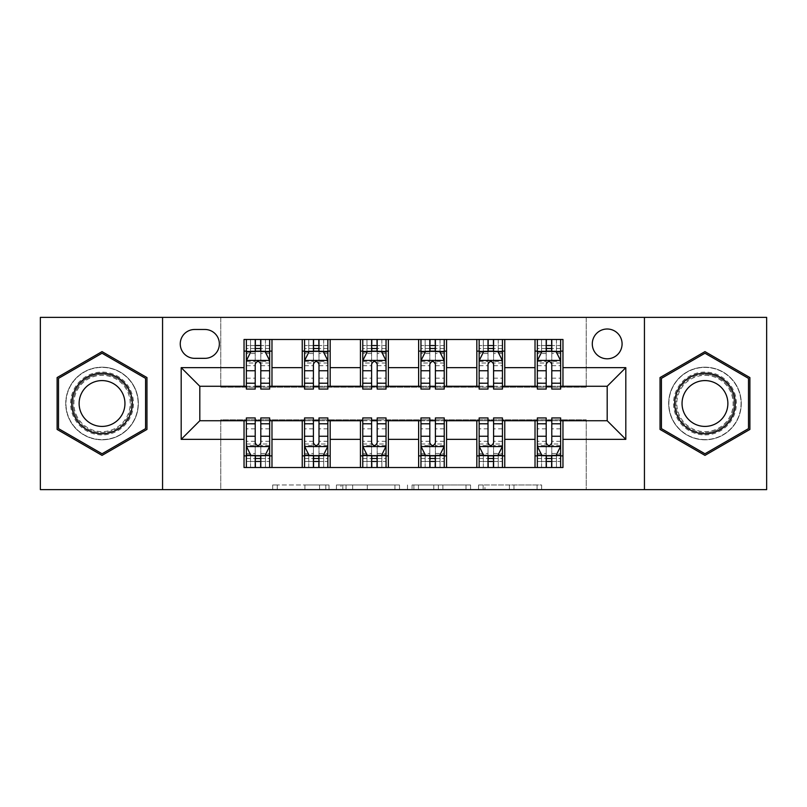 <?xml version="1.0" encoding="UTF-8"?>
<svg xmlns="http://www.w3.org/2000/svg" width="807" height="807" viewBox="0 0 807 807"><rect width="100%" height="100%" fill="white"/><g stroke="black" fill="none" stroke-linecap="round" stroke-linejoin="round"><path stroke-width="0.61" stroke-dasharray="4.04 3.03" d="M329.014 489.627L277.255 489.627L329.014 489.627L329.014 484.977L304.905 484.977L304.905 489.627L304.905 484.977L329.014 484.977L329.014 489.627L329.014 484.977L304.905 484.977L304.905 489.627L304.905 484.977L329.014 484.977L277.255 484.977L329.014 484.977M704.965 367.185A36.315 36.315 0 0 0 668.65 403.5A36.315 36.315 0 0 0 704.965 439.815A36.315 36.315 0 0 0 741.28 403.5A36.315 36.315 0 0 0 704.965 367.185A36.315 36.315 0 0 0 668.65 403.5A36.315 36.315 0 0 0 704.965 439.815A36.315 36.315 0 0 0 741.28 403.5A36.315 36.315 0 0 0 704.965 367.185M607.187 329.004A14.899 14.899 0 0 0 592.288 343.903A14.899 14.899 0 0 0 607.187 358.802A14.899 14.899 0 0 0 622.086 343.903A14.899 14.899 0 0 0 607.187 329.004M102.035 439.815A36.315 36.315 0 0 1 65.72 403.5A36.315 36.315 0 0 1 102.035 367.185A36.315 36.315 0 0 0 65.72 403.5A36.315 36.315 0 0 0 102.035 439.815A36.315 36.315 0 0 0 138.35 403.5A36.315 36.315 0 0 0 102.035 367.185A36.315 36.315 0 0 1 138.35 403.5A36.315 36.315 0 0 1 102.035 439.815M537.058 489.627L483.131 489.627L537.058 489.627L537.058 484.977L513.978 484.977L541.628 484.977L541.628 489.627L541.628 484.977L483.131 484.977L541.628 484.977L541.628 489.627L541.628 484.977L537.058 484.977L537.058 489.627M509.409 489.627L484.957 489.627L509.409 489.627L509.409 484.977L513.978 484.977L509.409 484.977L509.409 489.627L509.409 484.977L484.957 484.977L484.957 489.627L484.957 484.977L509.409 484.977L509.409 489.627M478.561 489.627L483.131 489.627L478.561 489.627L478.561 484.977L483.131 484.977L478.561 484.977L478.561 489.627M272.685 489.627L277.255 489.627L272.685 489.627L272.685 484.977L277.255 484.977L272.685 484.977L272.685 489.627M40.35 489.627L220.765 489.627L220.765 419.791L586.235 419.791L586.235 489.627L220.765 489.627L220.765 419.791L586.235 419.791L586.235 489.627L766.65 489.627L766.65 317.373L586.235 317.373L586.235 387.209L220.765 387.209L220.765 317.373L586.235 317.373L586.235 387.209L220.765 387.209L220.765 317.373L40.35 317.373L40.35 489.627M399.505 489.627L394.936 489.627L399.505 489.627L399.505 484.977L399.505 489.627M341.008 489.627L394.936 489.627L336.438 489.627L341.008 489.627L341.008 484.977L399.505 484.977L336.438 484.977L336.438 489.627L336.438 484.977L341.008 484.977L341.008 489.627M412.064 489.627L470.562 489.627L407.495 489.627L412.064 489.627L412.064 484.977L470.562 484.977L470.562 489.627L470.562 484.977L442.912 484.977L442.912 489.627M244.037 455.874L271.979 455.874L271.979 467.515L244.037 467.515L244.037 420.729M302.242 467.515L302.242 455.874L330.174 455.874L330.174 467.515L271.979 467.515M360.436 467.515L360.436 455.874L388.369 455.874L388.369 467.515L330.174 467.515M418.631 467.515L418.631 455.874L446.564 455.874L446.564 467.515L388.369 467.515M476.826 467.515L476.826 455.874L504.758 455.874L504.758 467.515L446.564 467.515M535.021 467.515L535.021 455.874L562.963 455.874L562.963 467.515L504.758 467.515M244.037 339.485L271.979 339.485L271.979 351.126L244.037 351.126L244.037 339.485M302.242 339.485L330.174 339.485L330.174 351.126L302.242 351.126L302.242 339.485L271.979 339.485M360.436 339.485L388.369 339.485L388.369 351.126L360.436 351.126L360.436 339.485L330.174 339.485M418.631 339.485L446.564 339.485L446.564 351.126L418.631 351.126L418.631 339.485L388.369 339.485M476.826 339.485L504.758 339.485L504.758 351.126L476.826 351.126L476.826 339.485L446.564 339.485M535.021 339.485L562.963 339.485L562.963 351.126L535.021 351.126L535.021 339.485L504.758 339.485M199.813 386.271L199.813 420.729L607.187 420.729L607.187 386.271L199.813 386.271M537.351 386.271L546.198 386.271M551.786 386.271L560.633 386.271M479.156 386.271L488.003 386.271M493.591 386.271L502.438 386.271M420.961 386.271L429.808 386.271M435.397 386.271L444.233 386.271M362.767 386.271L371.603 386.271M377.192 386.271L386.039 386.271M304.562 386.271L313.409 386.271M318.997 386.271L327.844 386.271M246.367 386.271L255.214 386.271M260.802 386.271L269.649 386.271M246.367 420.729L255.214 420.729M260.802 420.729L269.649 420.729M304.562 420.729L313.409 420.729M318.997 420.729L327.844 420.729M362.767 420.729L371.603 420.729M377.192 420.729L386.039 420.729M420.961 420.729L429.808 420.729M435.397 420.729L444.233 420.729M479.156 420.729L488.003 420.729M493.591 420.729L502.438 420.729M537.351 420.729L546.198 420.729M551.786 420.729L560.633 420.729M244.037 386.271L244.037 351.126M271.979 386.271L271.979 351.126M260.802 351.126L255.214 351.126M271.979 455.874L271.979 420.729M246.367 417.935L246.367 461.463L246.367 455.874L255.214 455.874M260.802 455.874L269.649 455.874L269.649 467.515L246.367 467.515L269.649 467.515M302.242 386.271L302.242 351.126M330.174 386.271L330.174 351.126M318.997 351.126L313.409 351.126M330.174 455.874L330.174 420.729M302.242 455.874L302.242 420.729M304.562 417.935L304.562 461.463L304.562 455.874L313.409 455.874M318.997 455.874L327.844 455.874L327.844 467.515L304.562 467.515L327.844 467.515M360.436 455.874L360.436 420.729M388.369 455.874L388.369 420.729M362.767 417.935L362.767 461.463L362.767 455.874L371.603 455.874M377.192 455.874L386.039 455.874L386.039 467.515L362.767 467.515L386.039 467.515M360.436 386.271L360.436 351.126M388.369 386.271L388.369 351.126M377.192 351.126L371.603 351.126M418.631 455.874L418.631 420.729M446.564 455.874L446.564 420.729M420.961 417.935L420.961 461.463L420.961 455.874L429.808 455.874M435.397 455.874L444.233 455.874L444.233 467.515L420.961 467.515L444.233 467.515M418.631 386.271L418.631 351.126M446.564 386.271L446.564 351.126M435.397 351.126L429.808 351.126M476.826 455.874L476.826 420.729M504.758 455.874L504.758 420.729M479.156 417.935L479.156 461.463L479.156 455.874L488.003 455.874M493.591 455.874L502.438 455.874L502.438 467.515L479.156 467.515L502.438 467.515M476.826 386.271L476.826 351.126M504.758 386.271L504.758 351.126M493.591 351.126L488.003 351.126M535.021 455.874L535.021 420.729M562.963 455.874L562.963 420.729M537.351 417.935L537.351 461.463L537.351 455.874L546.198 455.874M551.786 455.874L560.633 455.874L560.633 467.515L537.351 467.515L560.633 467.515M535.021 386.271L535.021 351.126M562.963 386.271L562.963 351.126M551.786 351.126L546.198 351.126M194.689 329.478A14.435 14.435 0 0 0 180.254 343.903A14.435 14.435 0 0 0 194.689 358.338L204.928 358.338A14.435 14.435 0 0 0 219.363 343.903A14.435 14.435 0 0 0 204.928 329.478L194.689 329.478M162.56 489.627L162.56 317.373M644.44 317.373L644.44 489.627M57.115 429.435L102.035 455.38L146.965 429.435L146.965 377.565L102.035 351.62L57.115 377.565L57.115 429.435M749.885 429.435L749.885 377.565L704.965 351.62L660.035 377.565L660.035 429.435L704.965 455.38L749.885 429.435M346.032 489.627L352.659 489.627L346.032 489.627L346.032 484.977L342.834 484.977L342.834 489.627L342.834 484.977L352.659 484.977L346.032 484.977L346.032 489.627M352.659 489.627L367.286 489.627L352.659 489.627L352.659 484.977L367.286 484.977L367.286 489.627L367.286 484.977L352.659 484.977L352.659 489.627M412.064 484.977L438.342 484.977L438.342 489.627L438.342 484.977L433.773 484.977L438.342 484.977L438.342 489.627L438.342 484.977L442.912 484.977M413.9 484.977L413.9 489.627L413.9 484.977M407.495 484.977L407.495 489.627L407.495 484.977M246.367 339.485L246.367 351.126L246.367 345.537L255.214 345.537L255.214 339.485L269.649 339.485L255.214 339.485M246.367 360.668L246.367 383.012L246.367 360.668L251.027 351.358L264.989 351.358L269.649 360.668L269.649 383.012L269.649 360.668M246.367 389.065L246.367 345.537L269.649 345.537L269.649 351.126L269.649 339.485M269.649 389.065L269.649 345.537L260.802 345.537L260.802 339.485M255.214 389.065L255.214 363.009L246.367 363.009M246.367 361.385L255.214 361.385L255.214 383.012L255.214 364.159C257.07 360.628 258.936 360.628 260.802 364.159L260.802 383.012L260.802 361.385L269.649 361.385M250.553 339.485L265.453 339.485L250.553 339.485L250.553 351.126L265.453 351.126L250.553 351.126L250.553 339.485M255.214 345.537L255.214 363.009M269.649 363.009L260.802 363.009L260.802 345.537M255.214 361.385L255.214 351.358M260.802 351.358L260.802 361.385M260.802 363.009L260.802 389.065M246.367 351.126L269.649 351.126M265.453 339.485L265.453 351.126L265.453 339.485M269.649 455.874L246.367 455.874L269.649 455.874L269.649 461.463L260.802 461.463L260.802 467.515M269.649 446.332L269.649 423.988L269.649 446.332L264.989 455.642L251.027 455.642L246.367 446.332L246.367 423.988L246.367 446.332M269.649 417.935L269.649 461.463L246.367 461.463L255.214 461.463L255.214 467.515M246.367 455.874L246.367 467.515M260.802 417.935L260.802 443.991L269.649 443.991M269.649 445.615L260.802 445.615L260.802 423.988L260.802 442.841C258.946 446.372 257.08 446.372 255.214 442.841L255.214 423.988L255.214 445.615L246.367 445.615M265.453 467.515L250.553 467.515L265.453 467.515L265.453 455.874L250.553 455.874L265.453 455.874L265.453 467.515M260.802 461.463L260.802 443.991M246.367 443.991L255.214 443.991L255.214 461.463M260.802 445.615L260.802 455.642M255.214 455.642L255.214 445.615M255.214 443.991L255.214 417.935M250.553 467.515L250.553 455.874L250.553 467.515M304.562 339.485L304.562 351.126L304.562 345.537L313.409 345.537L313.409 339.485L327.844 339.485L313.409 339.485M304.562 360.668L304.562 383.012L304.562 360.668L309.222 351.358L323.183 351.358L327.844 360.668L327.844 383.012L327.844 360.668M304.562 389.065L304.562 345.537L327.844 345.537L327.844 351.126L327.844 339.485M327.844 389.065L327.844 345.537L318.997 345.537L318.997 339.485M313.409 389.065L313.409 363.009L304.562 363.009M304.562 361.385L313.409 361.385L313.409 383.012L313.409 364.159C315.265 360.628 317.131 360.628 318.997 364.159L318.997 383.012L318.997 361.385L327.844 361.385M308.758 339.485L323.657 339.485L308.758 339.485L308.758 351.126L323.657 351.126L308.758 351.126L308.758 339.485M313.409 345.537L313.409 363.009M327.844 363.009L318.997 363.009L318.997 345.537M313.409 361.385L313.409 351.358M318.997 351.358L318.997 361.385M318.997 363.009L318.997 389.065M304.562 351.126L327.844 351.126M323.657 339.485L323.657 351.126L323.657 339.485M362.767 339.485L362.767 351.126L362.767 345.537L371.603 345.537L371.603 339.485L386.039 339.485L371.603 339.485M362.767 360.668L362.767 383.012L362.767 360.668L367.417 351.358L381.388 351.358L386.039 360.668L386.039 383.012L386.039 360.668M362.767 389.065L362.767 345.537L386.039 345.537L386.039 351.126L386.039 339.485M386.039 389.065L386.039 345.537L377.192 345.537L377.192 339.485M371.603 389.065L371.603 363.009L362.767 363.009M362.767 361.385L371.603 361.385L371.603 383.012L371.603 364.159C373.47 360.628 375.326 360.628 377.192 364.159L377.192 383.012L377.192 361.385L386.039 361.385M366.953 339.485L381.852 339.485L366.953 339.485L366.953 351.126L381.852 351.126L366.953 351.126L366.953 339.485M371.603 345.537L371.603 363.009M386.039 363.009L377.192 363.009L377.192 345.537M371.603 361.385L371.603 351.358M377.192 351.358L377.192 361.385M377.192 363.009L377.192 389.065M362.767 351.126L386.039 351.126M381.852 339.485L381.852 351.126L381.852 339.485M420.961 339.485L420.961 351.126L420.961 345.537L429.808 345.537L429.808 339.485L444.233 339.485L429.808 339.485M420.961 360.668L420.961 383.012L420.961 360.668L425.612 351.358L439.583 351.358L444.233 360.668L444.233 383.012L444.233 360.668M420.961 389.065L420.961 345.537L444.233 345.537L444.233 351.126L444.233 339.485M444.233 389.065L444.233 345.537L435.397 345.537L435.397 339.485M429.808 389.065L429.808 363.009L420.961 363.009M420.961 361.385L429.808 361.385L429.808 383.012L429.808 364.159C431.664 360.628 433.52 360.628 435.397 364.159L435.397 383.012L435.397 361.385L444.233 361.385M425.148 339.485L440.047 339.485L425.148 339.485L425.148 351.126L440.047 351.126L425.148 351.126L425.148 339.485M429.808 345.537L429.808 363.009M444.233 363.009L435.397 363.009L435.397 345.537M429.808 361.385L429.808 351.358M435.397 351.358L435.397 361.385M435.397 363.009L435.397 389.065M420.961 351.126L444.233 351.126M440.047 339.485L440.047 351.126L440.047 339.485M327.844 455.874L304.562 455.874L327.844 455.874L327.844 461.463L318.997 461.463L318.997 467.515M327.844 446.332L327.844 423.988L327.844 446.332L323.183 455.642L309.222 455.642L304.562 446.332L304.562 423.988L304.562 446.332M327.844 417.935L327.844 461.463L304.562 461.463L313.409 461.463L313.409 467.515M304.562 455.874L304.562 467.515M318.997 417.935L318.997 443.991L327.844 443.991M327.844 445.615L318.997 445.615L318.997 423.988L318.997 442.841C317.141 446.372 315.275 446.372 313.409 442.841L313.409 423.988L313.409 445.615L304.562 445.615M323.657 467.515L308.758 467.515L323.657 467.515L323.657 455.874L308.758 455.874L323.657 455.874L323.657 467.515M318.997 461.463L318.997 443.991M304.562 443.991L313.409 443.991L313.409 461.463M318.997 445.615L318.997 455.642M313.409 455.642L313.409 445.615M313.409 443.991L313.409 417.935M308.758 467.515L308.758 455.874L308.758 467.515M386.039 455.874L362.767 455.874L386.039 455.874L386.039 461.463L377.192 461.463L377.192 467.515M386.039 446.332L386.039 423.988L386.039 446.332L381.388 455.642L367.417 455.642L362.767 446.332L362.767 423.988L362.767 446.332M386.039 417.935L386.039 461.463L362.767 461.463L371.603 461.463L371.603 467.515M362.767 455.874L362.767 467.515M377.192 417.935L377.192 443.991L386.039 443.991M386.039 445.615L377.192 445.615L377.192 423.988L377.192 442.841C375.336 446.372 373.48 446.372 371.603 442.841L371.603 423.988L371.603 445.615L362.767 445.615M381.852 467.515L366.953 467.515L381.852 467.515L381.852 455.874L366.953 455.874L381.852 455.874L381.852 467.515M377.192 461.463L377.192 443.991M362.767 443.991L371.603 443.991L371.603 461.463M377.192 445.615L377.192 455.642M371.603 455.642L371.603 445.615M371.603 443.991L371.603 417.935M366.953 467.515L366.953 455.874L366.953 467.515M444.233 455.874L420.961 455.874L444.233 455.874L444.233 461.463L435.397 461.463L435.397 467.515M444.233 446.332L444.233 423.988L444.233 446.332L439.583 455.642L425.612 455.642L420.961 446.332L420.961 423.988L420.961 446.332M444.233 417.935L444.233 461.463L420.961 461.463L429.808 461.463L429.808 467.515M420.961 455.874L420.961 467.515M435.397 417.935L435.397 443.991L444.233 443.991M444.233 445.615L435.397 445.615L435.397 423.988L435.397 442.841C433.53 446.372 431.674 446.372 429.808 442.841L429.808 423.988L429.808 445.615L420.961 445.615M440.047 467.515L425.148 467.515L440.047 467.515L440.047 455.874L425.148 455.874L440.047 455.874L440.047 467.515M435.397 461.463L435.397 443.991M420.961 443.991L429.808 443.991L429.808 461.463M435.397 445.615L435.397 455.642M429.808 455.642L429.808 445.615M429.808 443.991L429.808 417.935M425.148 467.515L425.148 455.874L425.148 467.515M479.156 339.485L479.156 351.126L479.156 345.537L488.003 345.537L488.003 339.485L502.438 339.485L488.003 339.485M479.156 360.668L479.156 383.012L479.156 360.668L483.817 351.358L497.778 351.358L502.438 360.668L502.438 383.012L502.438 360.668M479.156 389.065L479.156 345.537L502.438 345.537L502.438 351.126L502.438 339.485M502.438 389.065L502.438 345.537L493.591 345.537L493.591 339.485M488.003 389.065L488.003 363.009L479.156 363.009M479.156 361.385L488.003 361.385L488.003 383.012L488.003 364.159C489.859 360.628 491.725 360.628 493.591 364.159L493.591 383.012L493.591 361.385L502.438 361.385M483.343 339.485L498.242 339.485L483.343 339.485L483.343 351.126L498.242 351.126L483.343 351.126L483.343 339.485M488.003 345.537L488.003 363.009M502.438 363.009L493.591 363.009L493.591 345.537M488.003 361.385L488.003 351.358M493.591 351.358L493.591 361.385M493.591 363.009L493.591 389.065M479.156 351.126L502.438 351.126M498.242 339.485L498.242 351.126L498.242 339.485M502.438 455.874L479.156 455.874L502.438 455.874L502.438 461.463L493.591 461.463L493.591 467.515M502.438 446.332L502.438 423.988L502.438 446.332L497.778 455.642L483.817 455.642L479.156 446.332L479.156 423.988L479.156 446.332M502.438 417.935L502.438 461.463L479.156 461.463L488.003 461.463L488.003 467.515M479.156 455.874L479.156 467.515M493.591 417.935L493.591 443.991L502.438 443.991M502.438 445.615L493.591 445.615L493.591 423.988L493.591 442.841C491.735 446.372 489.869 446.372 488.003 442.841L488.003 423.988L488.003 445.615L479.156 445.615M498.242 467.515L483.343 467.515L498.242 467.515L498.242 455.874L483.343 455.874L498.242 455.874L498.242 467.515M493.591 461.463L493.591 443.991M479.156 443.991L488.003 443.991L488.003 461.463M493.591 445.615L493.591 455.642M488.003 455.642L488.003 445.615M488.003 443.991L488.003 417.935M483.343 467.515L483.343 455.874L483.343 467.515M129.251 387.784A31.423 31.423 0 0 0 86.329 376.284A31.423 31.423 0 0 0 74.819 419.216A31.423 31.423 0 0 0 117.751 430.716A31.423 31.423 0 0 0 129.251 387.784M76.836 418.046A29.102 29.102 0 0 1 87.489 378.301A29.102 29.102 0 0 1 127.244 388.954A29.102 29.102 0 0 0 87.489 378.301A29.102 29.102 0 0 0 76.836 418.046A29.102 29.102 0 0 0 116.591 428.699A29.102 29.102 0 0 0 127.244 388.954A29.102 29.102 0 0 1 116.591 428.699A29.102 29.102 0 0 1 76.836 418.046A29.102 29.102 0 0 0 116.591 428.699A29.102 29.102 0 0 0 127.244 388.954M121.877 392.041A22.909 22.909 0 0 0 90.586 383.658A22.909 22.909 0 0 0 82.193 414.959A22.909 22.909 0 0 0 113.494 423.342A22.909 22.909 0 0 0 121.877 392.041M133.286 385.464A36.083 36.083 0 0 1 120.082 434.751A36.083 36.083 0 0 1 70.794 421.536A36.083 36.083 0 0 1 83.999 372.249A36.083 36.083 0 0 1 133.286 385.464A36.083 36.083 0 0 1 120.082 434.751A36.083 36.083 0 0 1 70.794 421.536A36.083 36.083 0 0 1 83.999 372.249A36.083 36.083 0 0 1 133.286 385.464M102.035 453.766L58.508 428.628L58.508 378.372L102.035 353.234L145.573 378.372L145.573 428.628L102.035 453.766M704.965 434.923A31.423 31.423 0 0 0 736.388 403.5A31.423 31.423 0 0 0 704.965 372.077A31.423 31.423 0 0 0 673.532 403.5A31.423 31.423 0 0 0 704.965 434.923M704.965 374.398A29.102 29.102 0 0 1 734.057 403.5A29.102 29.102 0 0 1 704.965 432.602A29.102 29.102 0 0 0 734.057 403.5A29.102 29.102 0 0 0 704.965 374.398A29.102 29.102 0 0 0 675.863 403.5A29.102 29.102 0 0 0 704.965 432.602A29.102 29.102 0 0 1 675.863 403.5A29.102 29.102 0 0 1 704.965 374.398A29.102 29.102 0 0 0 675.863 403.5A29.102 29.102 0 0 0 704.965 432.602M704.965 426.409A22.909 22.909 0 0 0 727.874 403.5A22.909 22.909 0 0 0 704.965 380.591A22.909 22.909 0 0 0 682.046 403.5A22.909 22.909 0 0 0 704.965 426.409M704.965 439.583A36.083 36.083 0 0 1 668.882 403.5A36.083 36.083 0 0 1 704.965 367.417A36.083 36.083 0 0 1 741.048 403.5A36.083 36.083 0 0 1 704.965 439.583A36.083 36.083 0 0 1 668.882 403.5A36.083 36.083 0 0 1 704.965 367.417A36.083 36.083 0 0 1 741.048 403.5A36.083 36.083 0 0 1 704.965 439.583M661.427 378.372L704.965 353.234L748.493 378.372L748.493 428.628L704.965 453.766L661.427 428.628L661.427 378.372M537.351 339.485L537.351 351.126L537.351 345.537L546.198 345.537L546.198 339.485L560.633 339.485L546.198 339.485M537.351 360.668L537.351 383.012L537.351 360.668L542.011 351.358L555.973 351.358L560.633 360.668L560.633 383.012L560.633 360.668M537.351 389.065L537.351 345.537L560.633 345.537L560.633 351.126L560.633 339.485M560.633 389.065L560.633 345.537L551.786 345.537L551.786 339.485M546.198 389.065L546.198 363.009L537.351 363.009M537.351 361.385L546.198 361.385L546.198 383.012L546.198 364.159C548.054 360.628 549.92 360.628 551.786 364.159L551.786 383.012L551.786 361.385L560.633 361.385M541.547 339.485L556.447 339.485L541.547 339.485L541.547 351.126L556.447 351.126L541.547 351.126L541.547 339.485M546.198 345.537L546.198 363.009M560.633 363.009L551.786 363.009L551.786 345.537M546.198 361.385L546.198 351.358M551.786 351.358L551.786 361.385M551.786 363.009L551.786 389.065M537.351 351.126L560.633 351.126M556.447 339.485L556.447 351.126L556.447 339.485M560.633 455.874L537.351 455.874L560.633 455.874L560.633 461.463L551.786 461.463L551.786 467.515M560.633 446.332L560.633 423.988L560.633 446.332L555.973 455.642L542.011 455.642L537.351 446.332L537.351 423.988L537.351 446.332M560.633 417.935L560.633 461.463L537.351 461.463L546.198 461.463L546.198 467.515M537.351 455.874L537.351 467.515M551.786 417.935L551.786 443.991L560.633 443.991M560.633 445.615L551.786 445.615L551.786 423.988L551.786 442.841C549.93 446.372 548.064 446.372 546.198 442.841L546.198 423.988L546.198 445.615L537.351 445.615M556.447 467.515L541.547 467.515L556.447 467.515L556.447 455.874L541.547 455.874L556.447 455.874L556.447 467.515M551.786 461.463L551.786 443.991M537.351 443.991L546.198 443.991L546.198 461.463M551.786 445.615L551.786 455.642M546.198 455.642L546.198 445.615M546.198 443.991L546.198 417.935M541.547 467.515L541.547 455.874L541.547 467.515M325.806 484.977L325.806 489.627L325.806 484.977M319.532 484.977L319.532 489.627L319.532 484.977M277.255 484.977L277.255 489.627L277.255 484.977M394.936 484.977L394.936 489.627L394.936 484.977M465.992 484.977L465.992 489.627L465.992 484.977M433.773 484.977L433.773 489.627L433.773 484.977M418.47 484.977L418.47 489.627L418.47 484.977M513.978 484.977L513.978 489.627L513.978 484.977M483.131 484.977L483.131 489.627L483.131 484.977M246.488 360.436L269.528 360.436M246.367 378.17L255.214 378.17M255.214 353.537L246.367 353.537M269.649 353.537L260.802 353.537M250.745 351.913L255.214 351.913M260.802 351.913L265.271 351.913M260.802 378.17L269.649 378.17M246.367 365.692L255.214 365.692M260.802 365.692L269.649 365.692M269.649 348.503L260.802 348.503M255.214 348.503L246.367 348.503M255.678 351.126L255.678 339.485M260.338 351.126L260.338 339.485M269.528 446.564L246.488 446.564M269.649 428.83L260.802 428.83M260.802 453.463L269.649 453.463M246.367 453.463L255.214 453.463M265.271 455.087L260.802 455.087M255.214 455.087L250.745 455.087M255.214 428.83L246.367 428.83M269.649 441.308L260.802 441.308M255.214 441.308L246.367 441.308M246.367 458.497L255.214 458.497M260.802 458.497L269.649 458.497M260.338 455.874L260.338 467.515M255.678 455.874L255.678 467.515M304.683 360.436L327.723 360.436M304.562 378.17L313.409 378.17M313.409 353.537L304.562 353.537M327.844 353.537L318.997 353.537M308.94 351.913L313.409 351.913M318.997 351.913L323.466 351.913M318.997 378.17L327.844 378.17M304.562 365.692L313.409 365.692M318.997 365.692L327.844 365.692M327.844 348.503L318.997 348.503M313.409 348.503L304.562 348.503M313.873 351.126L313.873 339.485M318.533 351.126L318.533 339.485M362.878 360.436L385.928 360.436M362.767 378.17L371.603 378.17M371.603 353.537L362.767 353.537M386.039 353.537L377.192 353.537M367.135 351.913L371.603 351.913M377.192 351.913L381.661 351.913M377.192 378.17L386.039 378.17M362.767 365.692L371.603 365.692M377.192 365.692L386.039 365.692M386.039 348.503L377.192 348.503M371.603 348.503L362.767 348.503M372.077 351.126L372.077 339.485M376.728 351.126L376.728 339.485M421.072 360.436L444.122 360.436M420.961 378.17L429.808 378.17M429.808 353.537L420.961 353.537M444.233 353.537L435.397 353.537M425.339 351.913L429.808 351.913M435.397 351.913L439.865 351.913M435.397 378.17L444.233 378.17M420.961 365.692L429.808 365.692M435.397 365.692L444.233 365.692M444.233 348.503L435.397 348.503M429.808 348.503L420.961 348.503M430.272 351.126L430.272 339.485M434.923 351.126L434.923 339.485M327.723 446.564L304.683 446.564M327.844 428.83L318.997 428.83M318.997 453.463L327.844 453.463M304.562 453.463L313.409 453.463M323.466 455.087L318.997 455.087M313.409 455.087L308.94 455.087M313.409 428.83L304.562 428.83M327.844 441.308L318.997 441.308M313.409 441.308L304.562 441.308M304.562 458.497L313.409 458.497M318.997 458.497L327.844 458.497M318.533 455.874L318.533 467.515M313.873 455.874L313.873 467.515M385.928 446.564L362.878 446.564M386.039 428.83L377.192 428.83M377.192 453.463L386.039 453.463M362.767 453.463L371.603 453.463M381.661 455.087L377.192 455.087M371.603 455.087L367.135 455.087M371.603 428.83L362.767 428.83M386.039 441.308L377.192 441.308M371.603 441.308L362.767 441.308M362.767 458.497L371.603 458.497M377.192 458.497L386.039 458.497M376.728 455.874L376.728 467.515M372.077 455.874L372.077 467.515M444.122 446.564L421.072 446.564M444.233 428.83L435.397 428.83M435.397 453.463L444.233 453.463M420.961 453.463L429.808 453.463M439.865 455.087L435.397 455.087M429.808 455.087L425.339 455.087M429.808 428.83L420.961 428.83M444.233 441.308L435.397 441.308M429.808 441.308L420.961 441.308M420.961 458.497L429.808 458.497M435.397 458.497L444.233 458.497M434.923 455.874L434.923 467.515M430.272 455.874L430.272 467.515M479.277 360.436L502.317 360.436M479.156 378.17L488.003 378.17M488.003 353.537L479.156 353.537M502.438 353.537L493.591 353.537M483.534 351.913L488.003 351.913M493.591 351.913L498.06 351.913M493.591 378.17L502.438 378.17M479.156 365.692L488.003 365.692M493.591 365.692L502.438 365.692M502.438 348.503L493.591 348.503M488.003 348.503L479.156 348.503M488.467 351.126L488.467 339.485M493.127 351.126L493.127 339.485M502.317 446.564L479.277 446.564M502.438 428.83L493.591 428.83M493.591 453.463L502.438 453.463M479.156 453.463L488.003 453.463M498.06 455.087L493.591 455.087M488.003 455.087L483.534 455.087M488.003 428.83L479.156 428.83M502.438 441.308L493.591 441.308M488.003 441.308L479.156 441.308M479.156 458.497L488.003 458.497M493.591 458.497L502.438 458.497M493.127 455.874L493.127 467.515M488.467 455.874L488.467 467.515M77.664 417.572A28.144 28.144 0 0 1 87.963 379.129A28.144 28.144 0 0 1 126.417 389.428A28.144 28.144 0 0 1 116.107 427.871A28.144 28.144 0 0 1 77.664 417.572M704.965 375.356A28.144 28.144 0 0 1 733.109 403.5A28.144 28.144 0 0 1 704.965 431.644A28.144 28.144 0 0 1 676.821 403.5A28.144 28.144 0 0 1 704.965 375.356M537.472 360.436L560.512 360.436M537.351 378.17L546.198 378.17M546.198 353.537L537.351 353.537M560.633 353.537L551.786 353.537M541.729 351.913L546.198 351.913M551.786 351.913L556.255 351.913M551.786 378.17L560.633 378.17M537.351 365.692L546.198 365.692M551.786 365.692L560.633 365.692M560.633 348.503L551.786 348.503M546.198 348.503L537.351 348.503M546.662 351.126L546.662 339.485M551.322 351.126L551.322 339.485M560.512 446.564L537.472 446.564M560.633 428.83L551.786 428.83M551.786 453.463L560.633 453.463M537.351 453.463L546.198 453.463M556.255 455.087L551.786 455.087M546.198 455.087L541.729 455.087M546.198 428.83L537.351 428.83M560.633 441.308L551.786 441.308M546.198 441.308L537.351 441.308M537.351 458.497L546.198 458.497M551.786 458.497L560.633 458.497M551.322 455.874L551.322 467.515M546.662 455.874L546.662 467.515M246.367 383.012L255.214 383.012M260.802 383.012L269.649 383.012M269.649 423.988L260.802 423.988M255.214 423.988L246.367 423.988M304.562 383.012L313.409 383.012M318.997 383.012L327.844 383.012M362.767 383.012L371.603 383.012M377.192 383.012L386.039 383.012M420.961 383.012L429.808 383.012M435.397 383.012L444.233 383.012M327.844 423.988L318.997 423.988M313.409 423.988L304.562 423.988M386.039 423.988L377.192 423.988M371.603 423.988L362.767 423.988M444.233 423.988L435.397 423.988M429.808 423.988L420.961 423.988M479.156 383.012L488.003 383.012M493.591 383.012L502.438 383.012M502.438 423.988L493.591 423.988M488.003 423.988L479.156 423.988M537.351 383.012L546.198 383.012M551.786 383.012L560.633 383.012M560.633 423.988L551.786 423.988M546.198 423.988L537.351 423.988"/><path stroke-width="1.21" d="M607.187 329.004A14.899 14.899 0 0 0 592.288 343.903A14.899 14.899 0 0 0 607.187 358.802A14.899 14.899 0 0 0 622.086 343.903A14.899 14.899 0 0 0 607.187 329.004M644.44 489.627L766.65 489.627L766.65 317.373L644.44 317.373L644.44 489.627L162.56 489.627L162.56 317.373L40.35 317.373L40.35 489.627L162.56 489.627M194.689 358.338L204.928 358.338A14.435 14.435 0 0 0 219.363 343.903A14.435 14.435 0 0 0 204.928 329.478L194.689 329.478A14.435 14.435 0 0 0 180.254 343.903A14.435 14.435 0 0 0 194.689 358.338M644.44 317.373L162.56 317.373M244.037 439.351L181.192 439.351L181.192 367.649L244.037 367.649L244.037 386.271L199.813 386.271L199.813 420.729L244.037 420.729L244.037 467.515L562.963 467.515L562.963 420.729L607.187 420.729L607.187 386.271L562.963 386.271L562.963 367.649L625.808 367.649L625.808 439.351L562.963 439.351M562.963 367.649L562.963 339.485L244.037 339.485L244.037 367.649M535.021 339.485L535.021 386.271L537.351 386.271M546.198 386.271L551.786 386.271M560.633 386.271L562.963 386.271M535.021 386.271L502.438 386.271M476.826 339.485L476.826 386.271L479.156 386.271M488.003 386.271L493.591 386.271M476.826 386.271L444.233 386.271M418.631 339.485L418.631 386.271L420.961 386.271M429.808 386.271L435.397 386.271M418.631 386.271L386.039 386.271M360.436 339.485L360.436 386.271L362.767 386.271M371.603 386.271L377.192 386.271M360.436 386.271L327.844 386.271M302.242 339.485L302.242 386.271L304.562 386.271M313.409 386.271L318.997 386.271M302.242 386.271L269.649 386.271M244.037 386.271L246.367 386.271M255.214 386.271L260.802 386.271M244.037 420.729L246.367 420.729M255.214 420.729L260.802 420.729M269.649 420.729L271.979 420.729L271.979 467.515M304.562 420.729L271.979 420.729M313.409 420.729L318.997 420.729M327.844 420.729L330.174 420.729L330.174 467.515M362.767 420.729L330.174 420.729M371.603 420.729L377.192 420.729M386.039 420.729L388.369 420.729L388.369 467.515M420.961 420.729L388.369 420.729M429.808 420.729L435.397 420.729M444.233 420.729L446.564 420.729L446.564 467.515M479.156 420.729L446.564 420.729M488.003 420.729L493.591 420.729M502.438 420.729L504.758 420.729L504.758 467.515M537.351 420.729L504.758 420.729M546.198 420.729L551.786 420.729M560.633 420.729L562.963 420.729M271.979 339.485L271.979 386.271M244.037 351.126L246.367 351.126M255.214 351.126L260.802 351.126M269.649 351.126L271.979 351.126M244.037 455.874L246.367 455.874M255.214 455.874L260.802 455.874M269.649 455.874L271.979 455.874M302.242 420.729L302.242 467.515M330.174 339.485L330.174 386.271M302.242 351.126L304.562 351.126M313.409 351.126L318.997 351.126M327.844 351.126L330.174 351.126M302.242 455.874L304.562 455.874M313.409 455.874L318.997 455.874M327.844 455.874L330.174 455.874M360.436 420.729L360.436 467.515M360.436 455.874L362.767 455.874M371.603 455.874L377.192 455.874M386.039 455.874L388.369 455.874M388.369 339.485L388.369 386.271M360.436 351.126L362.767 351.126M371.603 351.126L377.192 351.126M386.039 351.126L388.369 351.126M418.631 420.729L418.631 467.515M418.631 455.874L420.961 455.874M429.808 455.874L435.397 455.874M444.233 455.874L446.564 455.874M446.564 339.485L446.564 386.271M418.631 351.126L420.961 351.126M429.808 351.126L435.397 351.126M444.233 351.126L446.564 351.126M476.826 420.729L476.826 467.515M476.826 455.874L479.156 455.874M488.003 455.874L493.591 455.874M502.438 455.874L504.758 455.874M504.758 339.485L504.758 386.271M476.826 351.126L479.156 351.126M488.003 351.126L493.591 351.126M502.438 351.126L504.758 351.126M535.021 420.729L535.021 467.515M535.021 455.874L537.351 455.874M546.198 455.874L551.786 455.874M560.633 455.874L562.963 455.874M535.021 351.126L537.351 351.126M546.198 351.126L551.786 351.126M560.633 351.126L562.963 351.126M199.813 386.271L181.192 367.649M199.813 420.729L181.192 439.351M625.808 367.649L607.187 386.271M625.808 439.351L607.187 420.729M102.035 455.38L146.965 429.435L146.965 377.565L102.035 351.62L57.115 377.565L57.115 429.435L102.035 455.38M749.885 377.565L704.965 351.62L660.035 377.565L660.035 429.435L704.965 455.38L749.885 429.435L749.885 377.565M260.802 345.537L255.214 345.537M269.649 383.234L260.802 383.234L260.802 389.065L269.649 389.065L269.649 360.668L264.989 351.358L251.027 351.358L246.367 360.668L246.367 389.065L255.214 389.065L255.214 383.234L246.367 383.234M246.367 360.668L246.367 339.485M269.649 360.668L269.649 339.485M255.214 351.358L255.214 339.485M260.802 339.485L260.802 351.358M260.802 383.234L260.802 364.159C258.936 360.568 257.08 360.568 255.214 364.159L255.214 383.234M255.214 461.463L260.802 461.463M246.367 423.766L255.214 423.766L255.214 417.935L246.367 417.935L246.367 446.332L251.027 455.642L264.989 455.642L269.649 446.332L269.649 417.935L260.802 417.935L260.802 423.766L269.649 423.766M269.649 446.332L269.649 467.515M246.367 446.332L246.367 467.515M260.802 455.642L260.802 467.515M255.214 467.515L255.214 455.642M255.214 423.766L255.214 442.841C257.07 446.432 258.936 446.432 260.802 442.841L260.802 423.766M318.997 345.537L313.409 345.537M327.844 383.234L318.997 383.234L318.997 389.065L327.844 389.065L327.844 360.668L323.183 351.358L309.222 351.358L304.562 360.668L304.562 389.065L313.409 389.065L313.409 383.234L304.562 383.234M304.562 360.668L304.562 339.485M327.844 360.668L327.844 339.485M313.409 351.358L313.409 339.485M318.997 339.485L318.997 351.358M318.997 383.234L318.997 364.159C317.141 360.568 315.275 360.568 313.409 364.159L313.409 383.234M377.192 345.537L371.603 345.537M386.039 383.234L377.192 383.234L377.192 389.065L386.039 389.065L386.039 360.668L381.388 351.358L367.417 351.358L362.767 360.668L362.767 389.065L371.603 389.065L371.603 383.234L362.767 383.234M362.767 360.668L362.767 339.485M386.039 360.668L386.039 339.485M371.603 351.358L371.603 339.485M377.192 339.485L377.192 351.358M377.192 383.234L377.192 364.159C375.336 360.568 373.47 360.568 371.603 364.159L371.603 383.234M435.397 345.537L429.808 345.537M444.233 383.234L435.397 383.234L435.397 389.065L444.233 389.065L444.233 360.668L439.583 351.358L425.612 351.358L420.961 360.668L420.961 389.065L429.808 389.065L429.808 383.234L420.961 383.234M420.961 360.668L420.961 339.485M444.233 360.668L444.233 339.485M429.808 351.358L429.808 339.485M435.397 339.485L435.397 351.358M435.397 383.234L435.397 364.159C433.53 360.568 431.674 360.568 429.808 364.159L429.808 383.234M313.409 461.463L318.997 461.463M304.562 423.766L313.409 423.766L313.409 417.935L304.562 417.935L304.562 446.332L309.222 455.642L323.183 455.642L327.844 446.332L327.844 417.935L318.997 417.935L318.997 423.766L327.844 423.766M327.844 446.332L327.844 467.515M304.562 446.332L304.562 467.515M318.997 455.642L318.997 467.515M313.409 467.515L313.409 455.642M313.409 423.766L313.409 442.841C315.275 446.432 317.131 446.432 318.997 442.841L318.997 423.766M371.603 461.463L377.192 461.463M362.767 423.766L371.603 423.766L371.603 417.935L362.767 417.935L362.767 446.332L367.417 455.642L381.388 455.642L386.039 446.332L386.039 417.935L377.192 417.935L377.192 423.766L386.039 423.766M386.039 446.332L386.039 467.515M362.767 446.332L362.767 467.515M377.192 455.642L377.192 467.515M371.603 467.515L371.603 455.642M371.603 423.766L371.603 442.841C373.47 446.432 375.326 446.432 377.192 442.841L377.192 423.766M429.808 461.463L435.397 461.463M420.961 423.766L429.808 423.766L429.808 417.935L420.961 417.935L420.961 446.332L425.612 455.642L439.583 455.642L444.233 446.332L444.233 417.935L435.397 417.935L435.397 423.766L444.233 423.766M444.233 446.332L444.233 467.515M420.961 446.332L420.961 467.515M435.397 455.642L435.397 467.515M429.808 467.515L429.808 455.642M429.808 423.766L429.808 442.841C431.664 446.432 433.53 446.432 435.397 442.841L435.397 423.766M493.591 345.537L488.003 345.537M502.438 383.234L493.591 383.234L493.591 389.065L502.438 389.065L502.438 360.668L497.778 351.358L483.817 351.358L479.156 360.668L479.156 389.065L488.003 389.065L488.003 383.234L479.156 383.234M479.156 360.668L479.156 339.485M502.438 360.668L502.438 339.485M488.003 351.358L488.003 339.485M493.591 339.485L493.591 351.358M493.591 383.234L493.591 364.159C491.725 360.568 489.869 360.568 488.003 364.159L488.003 383.234M488.003 461.463L493.591 461.463M479.156 423.766L488.003 423.766L488.003 417.935L479.156 417.935L479.156 446.332L483.817 455.642L497.778 455.642L502.438 446.332L502.438 417.935L493.591 417.935L493.591 423.766L502.438 423.766M502.438 446.332L502.438 467.515M479.156 446.332L479.156 467.515M493.591 455.642L493.591 467.515M488.003 467.515L488.003 455.642M488.003 423.766L488.003 442.841C489.859 446.432 491.725 446.432 493.591 442.841L493.591 423.766M128.242 388.369A30.263 30.263 0 0 0 86.904 377.293A30.263 30.263 0 0 0 75.828 418.631A30.263 30.263 0 0 0 117.166 429.707A30.263 30.263 0 0 0 128.242 388.369M121.877 392.041A22.909 22.909 0 0 0 90.586 383.658A22.909 22.909 0 0 0 82.193 414.959A22.909 22.909 0 0 0 113.494 423.342A22.909 22.909 0 0 0 121.877 392.041M102.035 453.766L58.508 428.628L58.508 378.372L102.035 353.234L145.573 378.372L145.573 428.628L102.035 453.766M704.965 433.762A30.263 30.263 0 0 0 735.227 403.5A30.263 30.263 0 0 0 704.965 373.238A30.263 30.263 0 0 0 674.702 403.5A30.263 30.263 0 0 0 704.965 433.762M704.965 426.409A22.909 22.909 0 0 0 727.874 403.5A22.909 22.909 0 0 0 704.965 380.591A22.909 22.909 0 0 0 682.046 403.5A22.909 22.909 0 0 0 704.965 426.409M661.427 378.372L704.965 353.234L748.493 378.372L748.493 428.628L704.965 453.766L661.427 428.628L661.427 378.372M551.786 345.537L546.198 345.537M560.633 383.234L551.786 383.234L551.786 389.065L560.633 389.065L560.633 360.668L555.973 351.358L542.011 351.358L537.351 360.668L537.351 389.065L546.198 389.065L546.198 383.234L537.351 383.234M537.351 360.668L537.351 339.485M560.633 360.668L560.633 339.485M546.198 351.358L546.198 339.485M551.786 339.485L551.786 351.358M551.786 383.234L551.786 364.159C549.93 360.568 548.064 360.568 546.198 364.159L546.198 383.234M546.198 461.463L551.786 461.463M537.351 423.766L546.198 423.766L546.198 417.935L537.351 417.935L537.351 446.332L542.011 455.642L555.973 455.642L560.633 446.332L560.633 417.935L551.786 417.935L551.786 423.766L560.633 423.766M560.633 446.332L560.633 467.515M537.351 446.332L537.351 467.515M551.786 455.642L551.786 467.515M546.198 467.515L546.198 455.642M546.198 423.766L546.198 442.841C548.064 446.432 549.92 446.432 551.786 442.841L551.786 423.766M302.242 439.351L271.979 439.351M302.242 367.649L271.979 367.649M360.436 367.649L330.174 367.649M360.436 439.351L330.174 439.351M418.631 367.649L388.369 367.649M418.631 439.351L388.369 439.351M476.826 367.649L446.564 367.649M476.826 439.351L446.564 439.351M535.021 367.649L504.758 367.649M535.021 439.351L504.758 439.351M269.528 360.436L246.488 360.436M246.367 351.913L250.745 351.913M265.271 351.913L269.649 351.913M255.214 370.746L246.367 370.746M269.649 370.746L260.802 370.746M260.802 348.503L255.214 348.503M246.488 446.564L269.528 446.564M269.649 455.087L265.271 455.087M250.745 455.087L246.367 455.087M260.802 436.254L269.649 436.254M246.367 436.254L255.214 436.254M255.214 458.497L260.802 458.497M327.723 360.436L304.683 360.436M304.562 351.913L308.94 351.913M323.466 351.913L327.844 351.913M313.409 370.746L304.562 370.746M327.844 370.746L318.997 370.746M318.997 348.503L313.409 348.503M385.928 360.436L362.878 360.436M362.767 351.913L367.135 351.913M381.661 351.913L386.039 351.913M371.603 370.746L362.767 370.746M386.039 370.746L377.192 370.746M377.192 348.503L371.603 348.503M444.122 360.436L421.072 360.436M420.961 351.913L425.339 351.913M439.865 351.913L444.233 351.913M429.808 370.746L420.961 370.746M444.233 370.746L435.397 370.746M435.397 348.503L429.808 348.503M304.683 446.564L327.723 446.564M327.844 455.087L323.466 455.087M308.94 455.087L304.562 455.087M318.997 436.254L327.844 436.254M304.562 436.254L313.409 436.254M313.409 458.497L318.997 458.497M362.878 446.564L385.928 446.564M386.039 455.087L381.661 455.087M367.135 455.087L362.767 455.087M377.192 436.254L386.039 436.254M362.767 436.254L371.603 436.254M371.603 458.497L377.192 458.497M421.072 446.564L444.122 446.564M444.233 455.087L439.865 455.087M425.339 455.087L420.961 455.087M435.397 436.254L444.233 436.254M420.961 436.254L429.808 436.254M429.808 458.497L435.397 458.497M502.317 360.436L479.277 360.436M479.156 351.913L483.534 351.913M498.06 351.913L502.438 351.913M488.003 370.746L479.156 370.746M502.438 370.746L493.591 370.746M493.591 348.503L488.003 348.503M479.277 446.564L502.317 446.564M502.438 455.087L498.06 455.087M483.534 455.087L479.156 455.087M493.591 436.254L502.438 436.254M479.156 436.254L488.003 436.254M488.003 458.497L493.591 458.497M560.512 360.436L537.472 360.436M537.351 351.913L541.729 351.913M556.255 351.913L560.633 351.913M546.198 370.746L537.351 370.746M560.633 370.746L551.786 370.746M551.786 348.503L546.198 348.503M537.472 446.564L560.512 446.564M560.633 455.087L556.255 455.087M541.729 455.087L537.351 455.087M551.786 436.254L560.633 436.254M537.351 436.254L546.198 436.254M546.198 458.497L551.786 458.497"/></g></svg>
